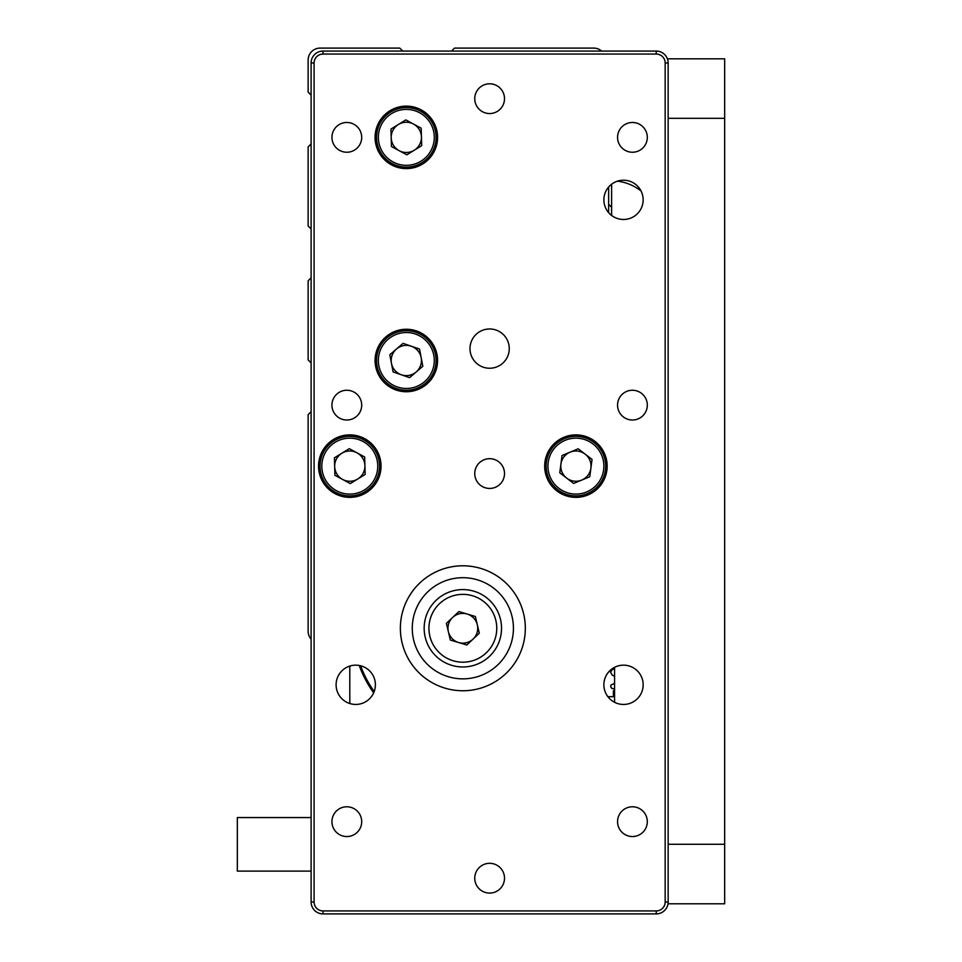 <?xml version="1.0" encoding="UTF-8"?>
<svg xmlns="http://www.w3.org/2000/svg" width="962" height="962" viewBox="0 0 962 962"><rect width="100%" height="100%" fill="white"/><g stroke="black" fill="none" stroke-linecap="round" stroke-linejoin="round"><path stroke-width="1.44" d="M601.635 51.07A11.905 11.905 0 0 0 593.758 48.1L454.521 48.1L451.551 51.07M402.753 51.07L399.771 48.1L320.033 48.1A11.905 11.905 0 0 0 308.141 60.005L308.141 92.136L311.111 95.106M311.111 143.903L308.141 146.873L308.141 226.022L311.111 228.992M311.111 277.79L308.141 280.76L308.141 359.908L311.111 362.878M311.111 411.676L308.141 414.646L308.141 631.252A11.905 11.905 0 0 0 311.111 639.117M323.016 51.07L656.24 51.07A11.905 11.905 0 0 1 668.145 62.975L668.145 901.995A11.905 11.905 0 0 1 656.24 913.9L323.016 913.9A11.905 11.905 0 0 1 311.111 901.995L311.111 62.975A11.905 11.905 0 0 1 323.016 51.07L323.016 54.052A8.923 8.923 0 0 0 314.093 62.975L314.093 901.995A8.923 8.923 0 0 0 323.016 910.93L656.24 910.93A8.923 8.923 0 0 0 665.163 901.995L665.163 62.975A8.923 8.923 0 0 0 656.24 54.052L323.016 54.052M489.634 113.552A14.875 14.875 0 0 0 502.513 91.246A14.875 14.875 0 0 0 476.743 91.246A14.875 14.875 0 0 0 489.634 113.552M489.634 488.443A14.875 14.875 0 0 0 502.513 466.125A14.875 14.875 0 0 0 476.743 466.125A14.875 14.875 0 0 0 489.634 488.443M489.634 893.073A14.875 14.875 0 0 0 502.513 870.754A14.875 14.875 0 0 0 476.743 870.754A14.875 14.875 0 0 0 489.634 893.073M623.52 180.207A19.637 19.637 0 0 1 640.524 209.656A19.637 19.637 0 0 1 606.505 209.656A19.637 19.637 0 0 1 623.52 180.207M489.634 328.968A19.637 19.637 0 0 1 506.637 358.417A19.637 19.637 0 0 1 472.619 358.417A19.637 19.637 0 0 1 489.634 328.968M355.748 665.163A19.637 19.637 0 0 1 372.751 694.624A19.637 19.637 0 0 1 338.732 694.624A19.637 19.637 0 0 1 355.748 665.163M623.52 665.163A19.637 19.637 0 0 1 640.524 694.624A19.637 19.637 0 0 1 606.505 694.624A19.637 19.637 0 0 1 623.52 665.163M632.443 152.236A14.875 14.875 0 0 0 645.322 129.918A14.875 14.875 0 0 0 619.552 129.918A14.875 14.875 0 0 0 632.443 152.236M346.813 152.236A14.875 14.875 0 0 0 359.704 129.918A14.875 14.875 0 0 0 333.934 129.918A14.875 14.875 0 0 0 346.813 152.236M346.813 420.009A14.875 14.875 0 0 0 359.704 397.691A14.875 14.875 0 0 0 333.934 397.691A14.875 14.875 0 0 0 346.813 420.009M632.443 420.009A14.875 14.875 0 0 0 645.322 397.691A14.875 14.875 0 0 0 619.552 397.691A14.875 14.875 0 0 0 632.443 420.009M632.443 836.543A14.875 14.875 0 0 0 645.322 814.225A14.875 14.875 0 0 0 619.552 814.225A14.875 14.875 0 0 0 632.443 836.543M346.813 836.543A14.875 14.875 0 0 0 359.704 814.225A14.875 14.875 0 0 0 333.934 814.225A14.875 14.875 0 0 0 346.813 836.543M406.325 168.603A31.241 31.241 0 0 0 433.381 121.741A31.241 31.241 0 0 0 379.268 121.741A31.241 31.241 0 0 0 406.325 168.603M406.325 391.738A31.241 31.241 0 0 0 433.381 344.877A31.241 31.241 0 0 0 379.268 344.877A31.241 31.241 0 0 0 406.325 391.738M349.795 497.366A31.241 31.241 0 0 0 376.851 450.505A31.241 31.241 0 0 0 322.739 450.505A31.241 31.241 0 0 0 349.795 497.366M575.913 497.366A31.241 31.241 0 0 0 602.97 450.505A31.241 31.241 0 0 0 548.857 450.505A31.241 31.241 0 0 0 575.913 497.366M462.854 690.752A62.482 62.482 0 0 0 516.955 597.029A62.482 62.482 0 0 0 408.742 597.029A62.482 62.482 0 0 0 462.854 690.752M466.798 644.997L450.348 640.055L446.404 623.34L458.898 611.555L475.36 616.498L479.304 633.212L466.798 644.997M425.204 637.169A38.672 38.672 0 0 1 473.977 591.233A38.672 38.672 0 0 1 489.369 656.433A38.672 38.672 0 0 1 425.204 637.169M477.332 624.855A14.875 14.875 0 0 0 452.645 617.448A14.875 14.875 0 0 0 458.573 642.52A14.875 14.875 0 0 0 477.332 624.855M412.277 628.27A50.577 50.577 0 0 1 488.143 584.475A50.577 50.577 0 0 1 488.143 672.077A50.577 50.577 0 0 1 412.277 628.27M592.039 459.439L589.766 476.755L573.641 483.441L559.776 472.811L562.048 455.495L578.186 448.809L592.039 459.439M587.313 493.602A29.75 29.75 0 0 1 546.416 462.253A29.75 29.75 0 0 1 594.011 442.508A29.75 29.75 0 0 1 587.313 493.602M566.702 478.126A15.127 15.127 0 0 0 590.908 468.097A15.127 15.127 0 0 0 570.117 452.152A15.127 15.127 0 0 0 566.702 478.126M364.658 456.962L365.163 474.422L350.288 483.585L334.92 475.288L334.415 457.828L349.29 448.665L364.658 456.962M365.404 491.45A29.75 29.75 0 0 1 320.045 466.979A29.75 29.75 0 0 1 363.925 439.947A29.75 29.75 0 0 1 365.404 491.45M342.604 479.437A15.127 15.127 0 0 0 364.911 465.692A15.127 15.127 0 0 0 341.859 453.246A15.127 15.127 0 0 0 342.604 479.437M421.188 128.199L421.693 145.659L406.818 154.822L391.45 146.525L390.945 129.064L405.82 119.901L421.188 128.199M421.933 162.686A29.75 29.75 0 0 1 376.575 138.215A29.75 29.75 0 0 1 420.454 111.171A29.75 29.75 0 0 1 421.933 162.686M399.134 150.673A15.127 15.127 0 0 0 421.44 136.929A15.127 15.127 0 0 0 398.388 124.483A15.127 15.127 0 0 0 399.134 150.673M419.552 349.098L422.811 366.257L409.584 377.657L393.097 371.909L389.826 354.75L403.054 343.338L419.552 349.098M425.745 383.032A29.75 29.75 0 0 1 377.092 366.065A29.75 29.75 0 0 1 416.125 332.407A29.75 29.75 0 0 1 425.745 383.032M401.334 374.783A15.127 15.127 0 0 0 421.176 357.672A15.127 15.127 0 0 0 396.44 349.05A15.127 15.127 0 0 0 401.334 374.783M667.387 58.814L724.675 58.814L724.675 118.314L668.145 118.314M668.145 844.275L724.675 844.275L724.675 118.314M724.675 844.275L724.675 903.787L668.013 903.787M611.616 215.452L611.616 184.223M614.586 702.296L614.586 667.315M641.041 190.981A47.607 47.607 0 0 0 617.46 181.157M614.586 690.752L613.395 690.752L613.395 696.704M607.9 696.704L614.586 696.704M360.618 665.788A108.898 108.898 0 0 0 374.194 691.51M311.111 871.115L237.325 871.115L237.325 817.556L311.111 817.556M373.665 692.82A110.089 110.089 0 0 1 359.247 665.488M349.795 666.089L349.795 703.523M608.633 212.65L608.633 187.025M608.633 204.305L611.616 207.275M614.586 668.277L614.586 669.696M614.586 684.511L614.586 685.918M614.586 671.296L614.586 673.508M311.111 62.975L314.093 62.975M314.093 901.995L311.111 901.995M323.016 910.93L323.016 913.9M656.24 910.93L656.24 913.9M656.24 51.07L656.24 54.052M665.163 901.995L668.145 901.995M668.145 62.975L665.163 62.975M429.846 636.074A33.923 33.923 0 0 0 486.111 652.97A33.923 33.923 0 0 0 472.607 595.791A33.923 33.923 0 0 0 429.846 636.074M586.628 491.955A27.97 27.97 0 0 0 592.929 443.927A27.97 27.97 0 0 0 548.184 462.481A27.97 27.97 0 0 0 586.628 491.955M364.466 489.935A27.97 27.97 0 0 0 363.071 441.51A27.97 27.97 0 0 0 321.837 466.931A27.97 27.97 0 0 0 364.466 489.935M420.995 161.171A27.97 27.97 0 0 0 419.6 112.746A27.97 27.97 0 0 0 378.367 138.155A27.97 27.97 0 0 0 420.995 161.171M424.579 381.686A27.97 27.97 0 0 0 415.536 334.091A27.97 27.97 0 0 0 378.848 365.728A27.97 27.97 0 0 0 424.579 381.686M614.586 689.032L611.844 688.407L610.678 686.82L610.978 684.98L614.586 683.465M614.586 683.934L613.816 683.838L614.586 684.21M614.586 668.626L611.94 669.889L610.569 672.39L612.409 675.264L614.586 676.166M614.586 688.287L613.816 688.66L614.586 688.576"/></g></svg>
